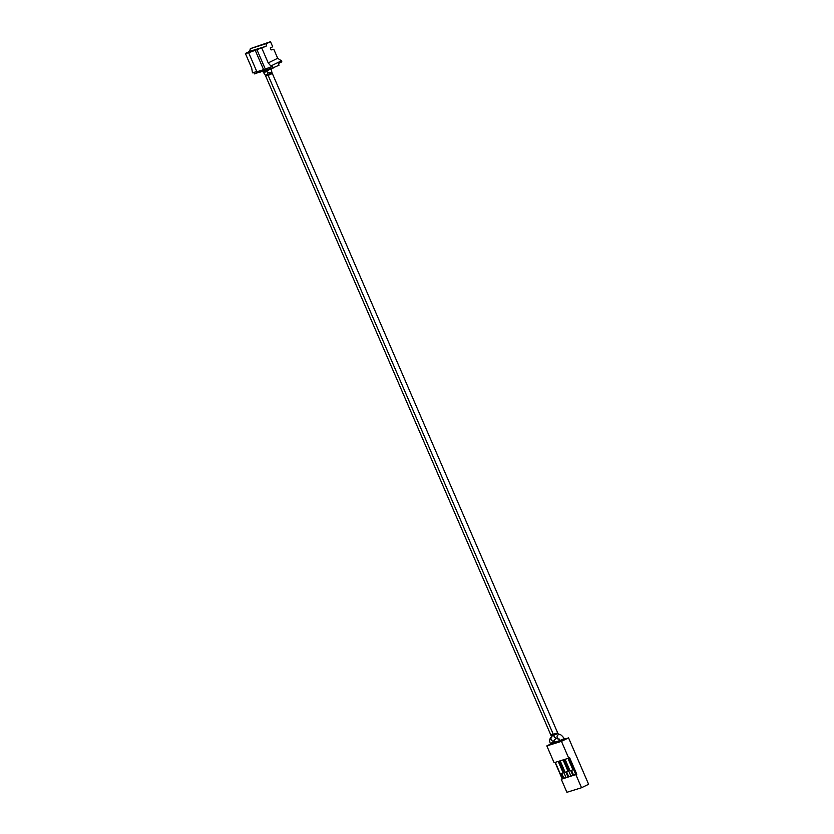<?xml version="1.0" encoding="UTF-8"?>
<svg xmlns="http://www.w3.org/2000/svg" width="834" height="834" viewBox="0 0 834 834"><rect width="100%" height="100%" fill="white"/><g stroke="black" fill="none" stroke-linecap="round" stroke-linejoin="round"><path stroke-width="1.25" d="M568.736 758.158L569.632 757.72L576.794 774.275L575.814 774.577L561.459 741.343L546.833 745.909L554.11 762.714L568.736 758.158M565.879 772.076L568.017 777.007L566.067 777.622L558.968 761.202M555.069 762.422L562.168 778.831L561.272 779.269L566.911 792.3L581.538 787.734L588.616 784.273L568.548 737.881L564.524 739.132M561.011 773.598L563.138 778.529L562.168 778.831M570.758 770.553L572.895 775.495L570.946 776.1L563.836 759.68M576.794 774.275L561.272 779.269M581.538 787.734L575.898 774.713M561.459 741.343L568.548 737.881M550.638 744.178L554.85 742.354M560.198 740.686L553.578 743.605L560.302 740.915M560.396 741.134L564.608 739.31M560.125 740.509L554.777 742.177M546.833 745.909L550.596 744.064M571.488 770.324L573.584 775.151L575.773 774.473M573.584 775.151L572.895 775.495M566.62 771.846L568.705 776.673L570.894 775.995M568.705 776.673L568.017 777.007M561.741 773.368L563.826 778.195L566.025 777.507M563.826 778.195L563.138 778.529M565.056 759.305L570.029 770.783L573.636 769.532M560.177 760.827L565.15 772.305L568.757 771.054M555.308 762.349L560.271 773.827L563.888 772.576M572.948 769.876L567.985 758.387M568.069 771.387L563.106 759.91M563.2 772.909L558.227 761.432M560.844 741.217L564.67 739.456L564.305 738.622L560.094 740.446L560.844 741.217M556.674 733.149L553.349 734.441L556.674 733.149M554.235 733.91L553.349 734.441L553.713 735.286L557.925 733.461L558.905 734.744M550.711 744.324L554.923 742.5L554.558 741.666L550.346 743.48L550.711 744.324M551.795 734.671L553.307 734.337L550.909 735.202L551.274 736.036L553.672 735.181M269.007 74.799L272.332 73.507L268.121 75.331L553.349 734.441M266.578 75.56L267.954 74.935M267.714 74.393L265.327 75.248L265.692 76.092L268.079 75.227L265.692 76.092L550.909 735.202M267.182 69.712L264.284 70.817L263.752 69.597M262.908 69.889L263.419 71.088L264.284 70.817M259.061 71.088L259.582 72.287L260.448 72.016L259.927 70.817M260.448 72.016L263.231 70.65M266.63 68.44L267.266 69.889L268.131 69.629L267.495 68.169M271.696 71.495L271.978 72.662L267.756 74.487L267.099 71.463A2.294 1.282 -179.5 0 0 268.454 72.641A2.294 1.282 -179.5 0 0 270.914 72.454A2.294 1.282 -179.5 0 0 271.696 71.495L270.873 68.284L268.131 69.629M259.395 71.849L256.611 73.215L255.975 71.766M270.477 67.241L271.102 68.701L279.025 65.198L278.316 63.54L281.829 61.82L281.402 60.83L270.841 66.001L271.269 66.991L272.541 66.366L273.26 68.023M248.647 52.74L245.384 53.47L249.575 51.416L250.346 48.643L270.508 41.7L266.849 43.493L266.088 46.266L248.647 52.74L256.882 71.766L263.607 69.67L255.371 50.645M250.346 48.643L266.849 43.493M281.402 60.83L277.68 58.276L273.781 49.269L271.113 49.936L270.258 47.955L272.697 46.767L270.508 41.7M256.611 73.215L254.453 73.892L253.817 72.433M262.606 47.423L260.979 48.226L262.679 47.601M258.769 48.622L257.143 49.414L258.842 48.789M254.933 49.821L253.307 50.613L255.006 49.988M251.086 51.02L249.47 51.812L251.159 51.187M249.575 51.416L266.088 46.266M256.778 71.515L252.462 72.86L251.691 68.065L245.384 53.47M271.269 66.991L263.607 69.67M265.222 68.878L256.997 49.852M277.68 58.276L268.204 62.915L270.841 66.001M268.204 62.915L261.886 48.32M557.925 733.461L272.332 73.507L268.506 75.258L267.756 74.487M263.346 70.9L262.71 71.057L263.252 70.702M559.207 739.216A2.294 1.908 -107.3 0 1 558.321 734.764C559.51 733.524 561.501 734.817 564.305 738.622M551.535 737.1A2.294 1.908 72.7 0 0 553.828 740.957M271.123 68.878L267.307 70.629L266.546 69.858M266.943 70.765A2.294 1.032 134.5 0 0 266.599 70.9A2.294 1.032 134.5 0 0 264.826 72.548A2.294 1.032 134.5 0 0 264.576 74.122L265.327 75.248M266.786 70.41L263.075 71.891L262.71 71.057M553.713 735.286C554.11 737.61 556.101 738.893 559.697 739.143L559.114 739.153L560.094 740.446M551.754 736.849C549.627 738.267 549.158 740.477 550.346 743.48M555.997 738.309L553.599 741.04M554.308 740.425L554.558 741.666M551.274 736.036L551.524 737.277L552.056 736.735M267.099 71.463L266.911 70.702M272.332 73.507L271.978 72.662M264.576 74.122L263.075 71.891"/></g></svg>
